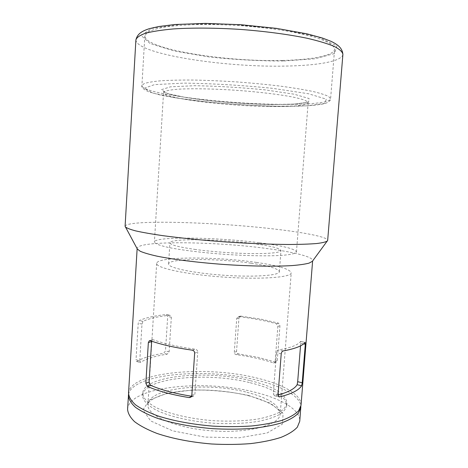 <?xml version="1.0" encoding="UTF-8"?>
<svg xmlns="http://www.w3.org/2000/svg" width="468" height="468" viewBox="0 0 468 468"><rect width="100%" height="100%" fill="white"/><g stroke="black" fill="none" stroke-linecap="round" stroke-linejoin="round"><path stroke-width="0.35" stroke-dasharray="2.34 1.75" d="M139.768 360.693L141.985 324.078L142.968 321.393C148.9 318.544 157.798 316.508 169.668 315.28L170.1 315.297L171.341 317.216L169.124 351.819L167.181 354.177C155.335 355.937 146.437 358.663 140.476 362.349L139.768 360.693L136.012 359.769L138.212 323.271L139.23 320.603C145.413 317.819 154.346 315.806 166.035 314.549L166.462 314.572L167.684 316.479L165.485 350.977L163.572 353.334C151.907 355.118 142.974 357.815 136.767 361.425L136.012 359.769M128.536 393.161C130.028 371.791 205.885 365.233 256.575 377.986C282.707 384.105 301.895 394.676 301.035 405.224M275.494 362.039L258.12 357.359L238.487 353.872C237.241 353.592 236.592 352.819 236.533 351.544L238.961 317.877L240.417 316.128L260.974 319.135L278.483 323.119L279.952 325.705L277.272 360.471L276.342 362.021L273.411 362.893C262.659 359.301 250.281 356.558 236.281 354.656C235.018 354.381 234.357 353.603 234.292 352.322L236.533 351.544M137.34 249.07L137.159 248.338C137.902 240.423 214.373 241.4 266.257 248.432C292.997 251.889 312.975 256.698 312.647 260.612L312.367 261.314M251.17 263.238C269.059 265.888 278.46 268.714 279.361 271.715C279.624 275.5 254.182 277.389 223.452 275.219C192.722 273.09 167.79 267.684 168.574 263.97C168.433 258.219 217.766 258.207 251.17 263.238M194.53 249.356C211.343 251.702 234.532 253.41 252.305 253.609C270.703 253.679 280.262 252.661 280.981 250.555C280.028 248.192 270.568 245.835 252.609 243.489C219.088 239.031 169.697 238.288 169.913 242.793C170.112 244.799 178.314 246.987 194.53 249.356M282.35 60.448C311.518 59.863 334.053 55.75 334.602 49.146L332.795 45.49C329.513 42.91 323.979 40.295 316.175 37.656C307.119 35.065 296.244 32.672 283.555 30.479C270.065 28.466 255.844 26.869 240.903 25.681C225.939 24.775 211.635 24.383 197.999 24.494C185.129 24.898 174.026 25.758 164.695 27.068C156.604 28.595 150.754 30.408 147.151 32.508L144.846 35.878C144.606 49.245 225.945 62.098 282.35 60.448M256.522 262.449C278.437 265.649 290.002 269.106 291.225 272.815C291.611 277.378 260.91 279.735 223.324 277.079C185.732 274.476 155.657 267.871 156.675 263.408C156.798 256.382 216.245 256.435 256.522 262.449M127.577 409.202C129.156 386.369 204.937 378.986 255.499 392.365C281.566 398.777 300.667 409.974 299.748 421.241M128.542 394.308C132.742 373.528 206.71 367.497 256.423 380.039C281.578 385.989 300.333 396.074 300.865 406.359M250.21 382.748C273.64 388.592 285.831 396.185 286.785 405.522C286.065 408.722 283.62 411.735 279.454 414.554C274.306 417.199 267.614 419.41 259.383 421.182C245.735 423.487 230.309 424.16 213.104 423.189C190.657 421.457 169.709 416.584 156.558 410.29C147.408 405.37 142.758 400.421 142.605 395.442C143.489 377.588 207.47 371.744 250.21 382.748M250.362 380.659C273.803 386.469 286.006 393.992 286.966 403.24C286.246 406.411 283.807 409.389 279.642 412.179C274.494 414.794 267.801 416.976 259.57 418.731C245.922 421.007 230.49 421.656 213.279 420.685C190.827 418.959 169.866 414.11 156.71 407.874C147.56 402.995 142.904 398.087 142.74 393.155C143.623 375.476 207.611 369.732 250.362 380.659M125.096 226.266C126.331 219.445 213.753 221.926 273.166 228.91C304.13 232.415 327.904 237.001 327.664 240.429M259.535 242.787C282.754 245.776 295.062 248.824 296.455 251.924C295.87 253.504 290.88 254.662 281.479 255.399C268.029 256.207 247.063 255.85 224.909 254.352C202.773 252.755 181.958 250.187 168.749 247.513C159.541 245.478 154.762 243.635 154.405 241.991C154.528 236.188 217.064 237.206 259.535 242.787M194.659 353.124L197.736 352.135C197.648 350.526 196.829 349.549 195.267 349.21C177.852 346.794 163.858 343.647 153.293 339.762L152.691 339.733L151.603 341.658M234.292 352.322L236.726 318.486L238.2 316.725L239.019 316.666C253.1 318.386 265.561 320.75 276.412 323.768L277.863 326.371L275.178 361.331L274.254 362.881L273.411 362.893M303.615 343.892L300.737 343.307L300.567 341.488C297.952 345.027 290.605 347.841 278.519 349.935C277.395 350.24 276.705 351.175 276.442 352.737L273.294 393.635L274.394 395.706L278.039 394.969M300.737 343.307L300.532 345.852M191.611 396.238L193.459 396.156L194.899 394.15L197.736 352.135M283.824 60.992L315.04 58.74L334.585 53.527L336.861 45.852L318.146 36.972L279.8 28.975L230.426 24.201L183.719 24.067L152.018 28.349L141.143 35.498L150.181 43.588L174.488 51.047L208.412 56.833C233.994 59.641 259.132 61.033 283.824 60.992M246.946 392.295C268.345 397.835 279.443 405.025 280.238 413.858C280.104 424.809 249.462 433.52 212.566 430.882C175.67 428.36 146.537 415.467 147.929 404.604C148.643 387.644 207.605 381.794 246.946 392.295M248.76 395.501L270.715 403.41L283.099 413.496L282.42 424.09L267.129 432.964L239.206 437.802L204.82 437.071L172.698 430.858L150.684 420.931L142.933 409.857L149.456 400.046L167.439 393.132L192.851 389.979C212.092 389.832 230.724 391.669 248.76 395.501M135.901 39.874C136.018 54.019 224.301 67.562 285.439 66.082C317.298 65.584 342.284 61.367 342.904 54.352M279.057 104.341C308.008 104.762 330.25 102.831 330.589 98.801L328.676 96.513C325.348 94.84 319.773 93.097 311.957 91.272C302.895 89.441 292.044 87.686 279.396 86.001C265.964 84.41 251.819 83.052 236.972 81.929C222.107 80.976 207.915 80.356 194.384 80.057C181.631 79.964 170.639 80.192 161.407 80.742C153.416 81.461 147.654 82.415 144.121 83.608L141.915 85.609C141.956 93.787 223.09 103.849 279.057 104.341M277.898 106.277L306.938 105.815L324.774 103.393L326.313 99.157L308.424 93.74L272.663 88.341C241.769 85.246 212.185 83.503 183.912 83.117L154.493 84.62L144.226 88.265L152.515 92.992L175.219 97.806L207.078 101.954C231.163 104.212 254.767 105.657 277.898 106.277M270.808 104.534L294.571 104.095L308.634 102.036L309.12 98.543L294.056 94.179L265.186 89.891C240.622 87.452 217.041 86.053 194.431 85.714L170.405 86.832L161.361 89.698L167.415 93.518L185.667 97.484L211.934 100.942C231.988 102.837 251.614 104.031 270.808 104.534M269.609 106.511C293.401 106.821 306.248 105.557 308.143 102.708C307.804 101.076 302.954 99.239 293.594 97.198C280.162 94.518 258.956 91.927 236.381 90.301C213.806 88.774 192.442 88.388 178.77 89.172C169.211 89.885 164.157 91.032 163.595 92.6C163.039 98.327 226.097 106.049 269.609 106.511M192.208 350.169L195.267 349.21M150.076 340.634L153.293 339.762M239.019 316.666L241.225 316.075M236.726 318.486L238.961 317.877M276.412 323.768L278.483 323.119M305.113 342.4L300.567 341.488M171.341 317.216L167.684 316.479M169.668 315.28L166.035 314.549M283.257 350.93L278.519 349.935M281.227 353.755L276.442 352.737M142.968 321.393L139.23 320.603M141.985 324.078L138.212 323.271M278.045 394.805L273.294 393.635M278.606 396.601L274.991 395.706M167.181 354.177L163.572 353.334M169.124 351.819L165.485 350.977M140.476 362.349L136.767 361.425M191.821 395.407L194.899 394.15M191.406 396.601L192.102 396.314M277.863 326.371L279.952 325.705M275.178 361.331L277.272 360.471M236.281 354.656L238.487 353.872M312.618 260.969L312.647 260.612M137.136 248.701L137.159 248.338M279.361 271.715L280.981 250.555M168.574 263.97L169.913 242.793M156.675 263.408L147.929 404.604C147.461 403.837 149.631 398.683 165.017 394.138C176.167 391.342 188.072 389.885 205.75 390.066C220.644 390.587 234.749 392.424 248.063 395.589C257.634 398.122 265.491 401.111 271.645 404.563C275.348 407.031 277.7 408.927 278.712 410.243L280.238 413.858L291.225 272.815M286.785 405.522L286.966 403.24M142.605 395.442L142.74 393.155M144.846 35.878L141.915 85.609C141.026 87.194 143.243 89.236 148.561 91.751L159.828 94.916C169.369 96.888 180.619 98.725 193.576 100.421C218.919 103.451 250.503 105.715 278.004 106.294C292.652 106.47 304.844 106.119 314.59 105.247L322.592 104.077L326.494 102.995C329.495 101.451 330.858 100.053 330.589 98.801L334.602 49.146M296.455 251.924L308.143 102.708L308.552 101.755L306.955 102.398L298.075 103.797C290.727 104.393 281.601 104.633 270.697 104.516C251.591 104.159 229.396 102.738 211.103 100.842C192.892 98.888 177.419 96.215 171.031 94.489C163.291 92.214 164.432 92.167 163.595 91.81L154.405 241.991M152.691 339.727L149.468 340.599M240.417 316.128L238.2 316.725M300.655 341.435L305.206 342.342M166.462 314.572L170.1 315.297M274.394 395.706L279.109 396.876M136.481 361.483L140.201 362.407M193.459 396.156L190.382 397.42M276.342 362.021L274.254 362.881"/><path stroke-width="0.7" d="M145.852 383.204L147.25 386.369C157.886 391.032 171.814 394.77 189.037 397.572L190.382 397.42L191.821 395.407L194.659 353.124C194.577 351.509 193.758 350.52 192.208 350.169C174.862 347.683 160.822 344.501 150.076 340.634L149.468 340.599L148.356 342.541L145.852 383.204L149.099 382.069L150.468 385.228C160.816 389.85 174.529 393.524 191.611 396.238M312.618 260.969L301.035 405.224L298.666 410.746C295.203 414.285 289.715 417.468 282.216 420.287C273.616 422.82 263.461 424.71 251.743 425.968C239.359 426.793 226.407 426.845 212.899 426.126C192.225 424.4 173.991 421.03 158.196 416.029C148.754 412.565 141.231 408.856 135.621 404.902C131.21 400.912 128.852 396.999 128.536 393.161L137.136 248.701M342.904 54.352L327.664 240.429L312.367 261.314L309.161 263.092C305.265 264.145 299.52 264.976 291.921 265.596C275.313 266.62 250.403 266.263 224.201 264.49C198.011 262.595 173.295 259.488 156.991 256.16C149.555 254.487 143.98 252.866 140.265 251.281L137.34 249.07L125.096 226.266L135.901 39.874C136.679 37.458 139.885 35.246 145.525 33.234C152.609 31.397 161.986 29.958 173.663 28.917C192.6 27.7 216.07 27.858 240.64 29.431C265.192 31.292 288.452 34.404 307.037 38.241C318.456 40.897 327.541 43.629 334.298 46.437C339.604 49.21 342.477 51.849 342.904 54.352C342.254 47.999 337.943 44.653 330.975 41.301L322.341 38.013L306.961 33.831L276.547 28.384L240.956 24.722L205.487 23.4L174.78 24.523L158.722 26.53L149.432 28.642C141.927 31.075 137.411 33.755 135.901 39.874M302.217 382.76L305.306 344.232L305.113 342.4C302.351 345.916 295.062 348.759 283.257 350.93C282.163 351.246 281.484 352.188 281.227 353.755L278.045 394.805L279.109 396.876L279.688 396.87C291.494 393.939 298.806 390.236 301.638 385.772L302.217 382.76L297.677 381.707L297.127 384.714C294.705 388.779 288.341 392.202 278.039 394.969M300.865 406.359L299.748 421.241L297.35 427.149C293.869 430.946 288.382 434.374 280.876 437.422C272.282 440.16 262.127 442.231 250.427 443.629C238.054 444.571 225.131 444.694 211.653 443.992C191.02 442.248 172.832 438.738 157.09 433.473C147.683 429.823 140.189 425.898 134.608 421.703C130.221 417.468 127.875 413.297 127.577 409.202L128.542 394.308M300.848 407.517L298.479 413.092C295.01 416.672 289.528 419.89 282.029 422.739C273.429 425.301 263.268 427.22 251.556 428.495C239.171 429.337 226.225 429.402 212.724 428.682C192.05 426.951 173.827 423.563 158.038 418.527C148.602 415.034 141.084 411.296 135.474 407.306C131.069 403.281 128.712 399.333 128.396 395.454M327.483 240.874C326.079 241.944 322.458 242.828 316.614 243.535C309.471 244.109 300.286 244.431 289.048 244.489C270.445 244.36 249.356 243.512 225.781 241.95C202.217 240.219 181.21 238.118 162.77 235.656C151.655 234.035 142.6 232.444 135.609 230.876C129.923 229.367 126.454 227.98 125.213 226.734M148.356 342.541L151.603 341.658L149.099 382.069M300.532 345.852L297.677 381.707M147.25 386.369L150.468 385.228M305.306 344.232L303.615 343.892M279.688 396.87L278.606 396.601M301.638 385.772L297.127 384.714M189.037 397.572L191.406 396.601"/></g></svg>
